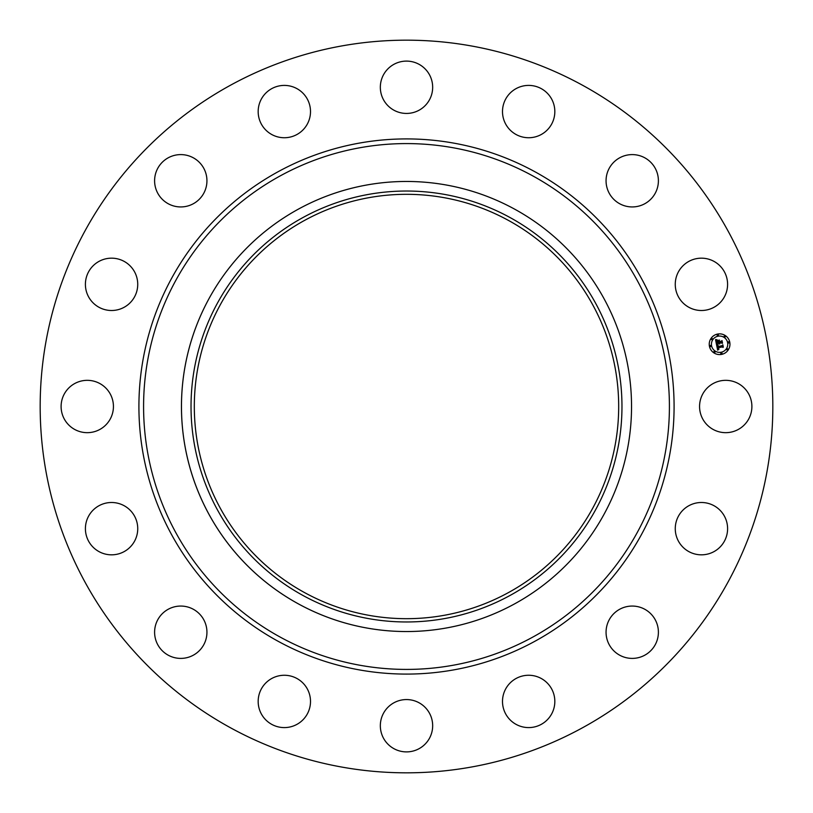 <?xml version="1.0" encoding="UTF-8"?>
<svg xmlns="http://www.w3.org/2000/svg" width="813" height="813" viewBox="0 0 813 813"><rect width="100%" height="100%" fill="white"/><g stroke="black" fill="none" stroke-linecap="round" stroke-linejoin="round"><path stroke-width="1.22" d="M702.767 393.959A26.168 26.168 0 0 1 738.275 383.533A26.168 26.168 0 0 1 748.692 419.041A26.168 26.168 0 0 1 713.184 429.467A26.168 26.168 0 0 1 702.767 393.959M230.872 727.981A366.328 366.328 0 0 1 85.019 230.872A366.328 366.328 0 0 1 582.128 85.019A366.328 366.328 0 0 1 727.981 582.128A366.328 366.328 0 0 1 230.872 727.981M508.227 220.293A212.183 212.183 0 0 1 592.707 508.227A212.183 212.183 0 0 1 304.773 592.707A212.183 212.183 0 0 1 220.293 304.773A212.183 212.183 0 0 1 508.227 220.293M303.198 217.406A215.475 215.475 0 0 0 217.406 509.802A215.475 215.475 0 0 0 509.802 595.594A215.475 215.475 0 0 0 595.594 303.198A215.475 215.475 0 0 0 303.198 217.406M514.385 603.988A225.028 225.028 0 0 1 209.012 298.615A225.028 225.028 0 0 1 514.385 209.012A225.028 225.028 0 0 1 603.988 514.385A225.028 225.028 0 0 1 181.472 406.5A225.028 225.028 0 0 1 514.385 209.012A225.028 225.028 0 0 1 514.385 603.988M127.987 304.712A26.168 26.168 0 0 1 91.188 300.749A26.168 26.168 0 0 1 95.151 263.961A26.168 26.168 0 0 1 131.95 267.924A26.168 26.168 0 0 1 127.987 304.712M624.862 607.118A26.168 26.168 0 0 1 657.341 624.862A26.168 26.168 0 0 1 639.597 657.341A26.168 26.168 0 0 1 607.118 639.597A26.168 26.168 0 0 1 624.862 607.118M188.138 205.882A26.168 26.168 0 0 1 155.659 188.138A26.168 26.168 0 0 1 173.403 155.659A26.168 26.168 0 0 1 205.882 173.403A26.168 26.168 0 0 1 188.138 205.882M531.468 675.41A26.168 26.168 0 0 1 554.679 704.231A26.168 26.168 0 0 1 525.859 727.442A26.168 26.168 0 0 1 502.647 698.631A26.168 26.168 0 0 1 531.468 675.41M281.532 137.59A26.168 26.168 0 0 1 258.321 108.769A26.168 26.168 0 0 1 287.141 85.558A26.168 26.168 0 0 1 310.353 114.369A26.168 26.168 0 0 1 281.532 137.59M419.041 702.767A26.168 26.168 0 0 1 429.467 738.275A26.168 26.168 0 0 1 393.959 748.692A26.168 26.168 0 0 1 383.533 713.184A26.168 26.168 0 0 1 419.041 702.767M393.959 110.233A26.168 26.168 0 0 1 383.533 74.725A26.168 26.168 0 0 1 419.041 64.308A26.168 26.168 0 0 1 429.467 99.816A26.168 26.168 0 0 1 393.959 110.233M304.712 685.013A26.168 26.168 0 0 1 300.749 721.812A26.168 26.168 0 0 1 263.961 717.849A26.168 26.168 0 0 1 267.924 681.05A26.168 26.168 0 0 1 304.712 685.013M508.288 127.987A26.168 26.168 0 0 1 512.251 91.188A26.168 26.168 0 0 1 549.039 95.151A26.168 26.168 0 0 1 545.076 131.95A26.168 26.168 0 0 1 508.288 127.987M205.882 624.862A26.168 26.168 0 0 1 188.138 657.341A26.168 26.168 0 0 1 155.659 639.597A26.168 26.168 0 0 1 173.403 607.118A26.168 26.168 0 0 1 205.882 624.862M607.118 188.138A26.168 26.168 0 0 1 624.862 155.659A26.168 26.168 0 0 1 657.341 173.403A26.168 26.168 0 0 1 639.597 205.882A26.168 26.168 0 0 1 607.118 188.138M137.59 531.468A26.168 26.168 0 0 1 108.769 554.679A26.168 26.168 0 0 1 85.558 525.859A26.168 26.168 0 0 1 114.369 502.647A26.168 26.168 0 0 1 137.59 531.468M675.41 281.532A26.168 26.168 0 0 1 704.231 258.321A26.168 26.168 0 0 1 727.442 287.141A26.168 26.168 0 0 1 698.631 310.353A26.168 26.168 0 0 1 675.41 281.532M110.233 419.041A26.168 26.168 0 0 1 74.725 429.467A26.168 26.168 0 0 1 64.308 393.959A26.168 26.168 0 0 1 99.816 383.533A26.168 26.168 0 0 1 110.233 419.041M685.013 508.288A26.168 26.168 0 0 1 721.812 512.251A26.168 26.168 0 0 1 717.849 549.039A26.168 26.168 0 0 1 681.05 545.076A26.168 26.168 0 0 1 685.013 508.288M721.619 354.387A10.366 10.366 0 0 1 709.434 346.247A10.366 10.366 0 0 1 717.574 334.062A10.366 10.366 0 0 1 729.759 342.202A10.366 10.366 0 0 1 721.619 354.387M718.001 336.216A8.16 8.16 0 0 1 727.605 342.629A8.16 8.16 0 0 1 721.192 352.232A8.16 8.16 0 0 1 711.588 345.81A8.16 8.16 0 0 1 718.001 336.216M716.558 344.824L718.031 345.2L717.391 346.948L722.594 345.423L723.001 347.456L722.361 346.938L717.94 347.812L718.905 348.97L717.605 347.883L717.96 349.001L718.905 349.214L717.655 350.139L716.558 344.824M716.781 344.488L718.184 344.997L716.781 344.488M717.706 345.535L717.696 346.572L722.157 345.688L722.859 344.814L723.306 347.08L722.787 345.078L722.218 345.81L717.594 346.734L717.706 345.535M716.477 344.417L715.562 339.804L717.036 340.271L716.314 341.226L716.548 342.852L718.621 342.436L716.741 342.537L716.822 340.596L716.832 342.395L718.55 342.06L717.523 340.83L719.383 340.454L718.997 342.364L721.7 341.236L722.137 343.421L721.416 342.812L719.505 343.188L719.8 343.838L719.18 343.259L719.607 344.082L718.804 343.33L716.477 344.417M715.765 339.417L717.279 339.946L715.765 339.417M717.615 340.474L719.535 340.088L717.615 340.474M719.119 341.003L719.292 341.907L721.192 341.531L722.005 340.556L722.523 343.127L721.934 340.83L719.2 342.039L719.119 341.003M710.389 345.413A0.63 0.63 0 0 1 711.131 345.901A0.63 0.63 0 0 1 710.633 346.643A0.63 0.63 0 0 1 709.891 346.155A0.63 0.63 0 0 1 710.389 345.413M717.666 334.519A0.63 0.63 0 0 1 718.407 335.017A0.63 0.63 0 0 1 717.909 335.749A0.63 0.63 0 0 1 717.178 335.261A0.63 0.63 0 0 1 717.666 334.519M711.771 338.462A0.63 0.63 0 0 1 712.513 338.95A0.63 0.63 0 0 1 712.015 339.692A0.63 0.63 0 0 1 711.284 339.194A0.63 0.63 0 0 1 711.771 338.462M728.56 341.795A0.63 0.63 0 0 1 729.302 342.293A0.63 0.63 0 0 1 728.804 343.025A0.63 0.63 0 0 1 728.062 342.537A0.63 0.63 0 0 1 728.56 341.795M724.617 335.901A0.63 0.63 0 0 1 725.359 336.399A0.63 0.63 0 0 1 724.861 337.131A0.63 0.63 0 0 1 724.129 336.643A0.63 0.63 0 0 1 724.617 335.901M721.527 353.919A0.63 0.63 0 0 1 720.785 353.431A0.63 0.63 0 0 1 721.283 352.69A0.63 0.63 0 0 1 722.015 353.188A0.63 0.63 0 0 1 721.527 353.919M714.576 352.537A0.63 0.63 0 0 1 713.834 352.049A0.63 0.63 0 0 1 714.332 351.307A0.63 0.63 0 0 1 715.064 351.805A0.63 0.63 0 0 1 714.576 352.537M727.422 349.986A0.63 0.63 0 0 1 726.68 349.488A0.63 0.63 0 0 1 727.178 348.747A0.63 0.63 0 0 1 727.909 349.244A0.63 0.63 0 0 1 727.422 349.986M532.545 175.771A262.914 262.914 0 0 1 637.229 532.545A262.914 262.914 0 0 1 280.455 637.229A262.914 262.914 0 0 1 175.771 280.455A262.914 262.914 0 0 1 532.545 175.771M534.791 171.675A267.579 267.579 0 0 1 641.325 534.791A267.579 267.579 0 0 1 278.209 641.325A267.579 267.579 0 0 1 171.675 278.209A267.579 267.579 0 0 1 534.791 171.675"/></g></svg>
